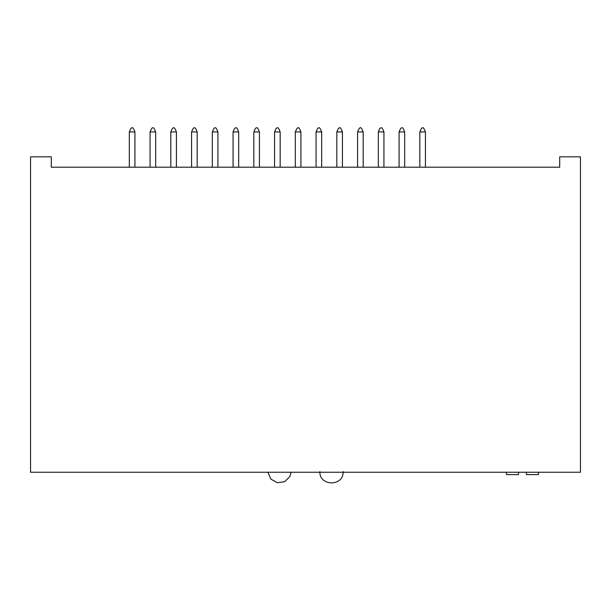 <?xml version="1.0" encoding="UTF-8"?>
<svg xmlns="http://www.w3.org/2000/svg" width="611" height="611" viewBox="0 0 611 611"><rect width="100%" height="100%" fill="white"/><g stroke="black" fill="none" stroke-linecap="round" stroke-linejoin="round"><path stroke-width="0.92" d="M51.301 156.828L30.55 156.828L30.55 472.242L580.45 472.242L580.45 156.828L559.699 156.828L559.699 167.2L51.301 167.2L51.301 156.828L30.55 156.828L30.55 472.242L580.45 472.242L580.45 156.828L559.699 156.828L559.699 167.2L51.301 167.2L51.301 156.828M518.487 474.602L518.487 472.242L518.487 474.602L506.45 474.602L506.45 472.242L506.45 474.602L518.487 474.602M538.406 472.242L538.406 474.602L538.406 472.242M526.369 472.242L526.369 474.602L538.406 474.602L526.369 474.602L526.369 472.242M129.318 131.923L129.318 167.2L129.318 131.923L134.924 131.923L134.924 167.2L134.924 131.923L129.318 131.923C131.411 126.92 131.243 128.287 132.129 127.775C132.778 127.332 133.702 128.715 134.924 131.923M150.069 131.923L150.069 167.2L150.069 131.923L155.675 131.923L155.675 167.2L155.675 131.923L150.069 131.923C152.162 126.92 151.994 128.287 152.88 127.775C153.529 127.332 154.453 128.715 155.675 131.923M170.82 131.923L170.82 167.2L170.82 131.923L176.419 131.923L176.419 167.2L176.419 131.923L170.82 131.923C172.913 126.92 172.745 128.287 173.631 127.775C174.28 127.332 175.204 128.715 176.419 131.923M191.571 131.923L191.571 167.2L191.571 131.923L197.17 131.923L197.17 167.2L197.17 131.923L191.571 131.923C193.656 126.92 193.496 128.287 194.382 127.775C195.031 127.332 195.955 128.715 197.17 131.923M212.323 131.923L212.323 167.2L212.323 131.923L217.921 131.923L217.921 167.2L217.921 131.923L212.323 131.923C214.408 126.92 214.24 128.287 215.133 127.775C215.782 127.332 216.706 128.715 217.921 131.923M233.074 131.923L233.074 167.2L233.074 131.923L238.672 131.923L238.672 167.2L238.672 131.923L233.074 131.923C235.159 126.92 234.991 128.287 235.884 127.775C236.533 127.332 237.458 128.715 238.672 131.923M253.825 131.923L253.825 167.2L253.825 131.923L259.423 131.923L259.423 167.2L259.423 131.923L253.825 131.923C255.91 126.92 255.742 128.287 256.635 127.775C257.277 127.332 258.209 128.715 259.423 131.923M274.576 131.923L274.576 167.2L274.576 131.923L280.174 131.923L280.174 167.2L280.174 131.923L274.576 131.923C276.661 126.92 276.493 128.287 277.386 127.775C278.028 127.332 278.96 128.715 280.174 131.923M295.327 131.923L295.327 167.2L295.327 131.923L300.925 131.923L300.925 167.2L300.925 131.923L295.327 131.923C297.412 126.92 297.244 128.287 298.137 127.775C298.779 127.332 299.711 128.715 300.925 131.923M316.078 131.923L316.078 167.2L316.078 131.923L321.676 131.923L321.676 167.2L321.676 131.923L316.078 131.923C318.163 126.92 317.995 128.287 318.889 127.775C319.53 127.332 320.462 128.715 321.676 131.923M336.829 131.923L336.829 167.2L336.829 131.923L342.427 131.923L342.427 167.2L342.427 131.923L336.829 131.923C338.914 126.92 338.746 128.287 339.64 127.775C340.281 127.332 341.213 128.715 342.427 131.923M357.58 131.923L357.58 167.2L357.58 131.923L363.178 131.923L363.178 167.2L363.178 131.923L357.58 131.923C359.665 126.92 359.497 128.287 360.391 127.775C361.032 127.332 361.964 128.715 363.178 131.923M378.331 167.2L378.331 131.923L383.929 131.923L383.929 167.2L383.929 131.923L378.331 131.923L378.331 167.2M399.082 131.923L399.082 167.2L399.082 131.923L404.681 131.923L404.681 167.2L404.681 131.923L399.082 131.923C401.167 126.92 400.999 128.287 401.893 127.775C402.534 127.332 403.466 128.715 404.681 131.923M419.833 131.923L419.833 167.2L419.833 131.923L425.432 131.923L425.432 167.2L425.432 131.923L419.833 131.923C421.918 126.92 421.75 128.287 422.644 127.775C423.286 127.332 424.217 128.715 425.432 131.923M319.912 471.608C319.064 486.417 343.741 486.776 343.153 471.608M267.901 472.242L270.856 479.093L277.341 482.728L284.703 481.689L289.935 476.389L291.065 472.242M383.929 131.923C382.715 128.715 381.783 127.332 381.142 127.775C380.248 128.287 380.416 126.92 378.331 131.923"/></g></svg>
